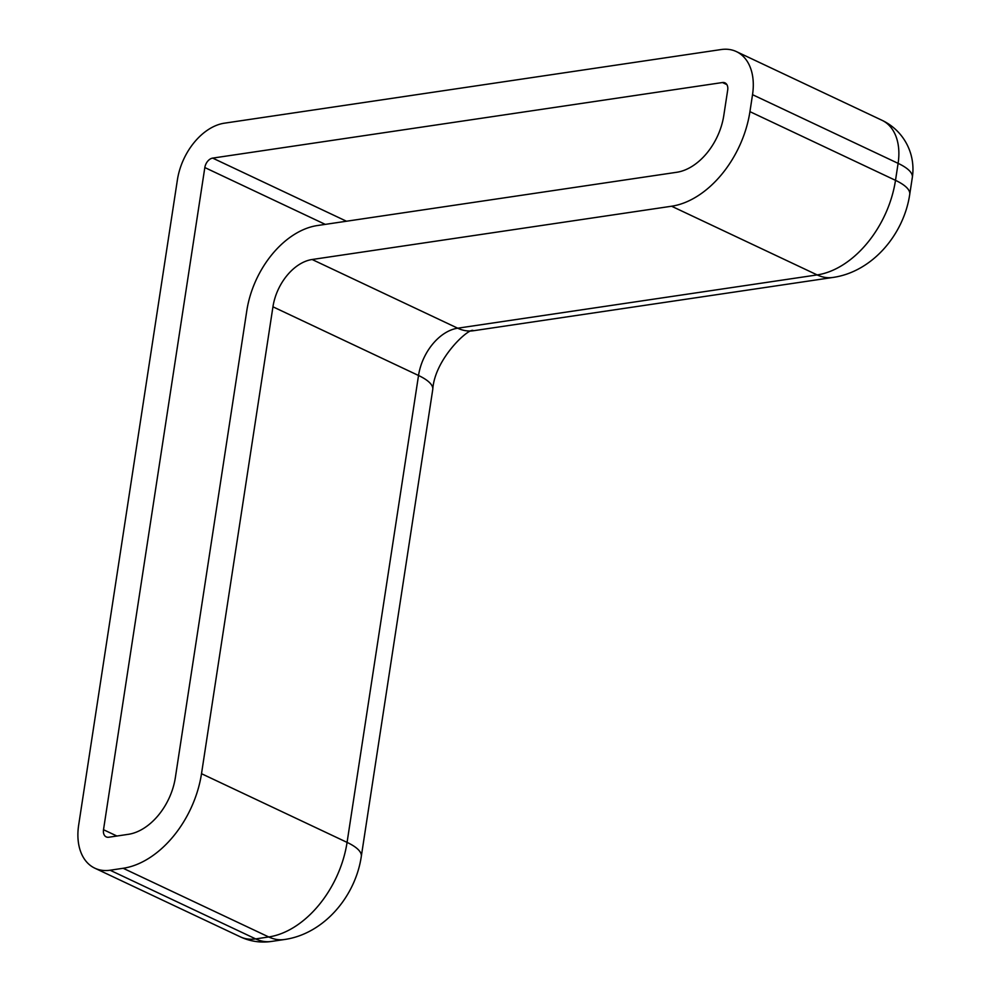 <?xml version="1.0" encoding="UTF-8"?>
<svg xmlns="http://www.w3.org/2000/svg" width="991" height="991" viewBox="0 0 991 991"><rect width="100%" height="100%" fill="white"/><g stroke="black" fill="none" stroke-linecap="round" stroke-linejoin="round"><path stroke-width="1.49" d="M752.528 94.678A54.059 36.11 -64.7 0 0 736.387 51.594A54.059 36.11 -64.7 0 0 721.114 49.55L224.4 123.181A54.059 36.11 -64.7 0 0 177.389 179.928L78.661 825.094A54.059 36.11 -64.7 0 0 94.814 868.178A54.059 36.11 -64.7 0 0 110.088 870.222L123.157 868.277A90.107 60.178 -64.7 0 0 201.507 773.698L272.946 306.801A45.053 30.089 115.3 0 1 312.128 259.506L671.588 206.227A90.107 60.178 -64.7 0 0 749.939 111.649L752.528 94.678L898.106 163.354A54.059 36.11 -64.7 0 0 881.965 120.27L736.387 51.594M722.451 82.538A9.006 6.02 -64.7 0 1 725.003 82.872A9.006 6.02 -64.7 0 1 727.691 90.057L723.789 115.526A54.059 36.11 -64.7 0 1 676.779 172.273L317.318 225.552A81.101 54.158 -64.7 0 0 246.809 310.679L175.357 777.576A54.059 36.11 -64.7 0 1 128.347 834.323L108.75 837.234A9.006 6.02 -64.7 0 1 106.198 836.887A9.006 6.02 -64.7 0 1 103.51 829.715L204.827 167.553A9.006 6.02 -64.7 0 1 212.669 158.102L722.451 82.538L726.886 84.631M212.669 158.102L346.466 221.228M94.814 868.178L240.379 936.867A54.059 36.11 -64.7 0 0 255.653 938.898L110.088 870.222M240.379 936.867A54.059 54.059 0 0 0 271.385 941.45A54.059 36.766 -98.4 0 1 255.653 938.898L268.734 936.966L123.157 868.277M271.385 941.45L284.454 939.518A54.059 36.766 -98.4 0 1 268.734 936.966A90.107 60.178 -64.7 0 0 347.073 842.387L201.507 773.698M284.454 939.518C324.007 933.931 355.521 896.26 361.306 856.373A54.059 16.364 -171.3 0 0 347.073 842.387L418.524 375.49L272.946 306.801M361.306 856.373L432.757 389.475A54.059 16.364 8.7 0 0 418.524 375.49A45.053 30.089 -64.7 0 1 457.693 328.194L312.128 259.506M432.757 389.475C434.727 358.222 470.205 326.435 473.413 330.746A54.059 36.766 81.6 0 1 457.693 328.194L817.166 274.916L671.588 206.227M473.413 330.746L832.886 277.455A54.059 36.766 81.6 0 1 817.166 274.916A90.107 60.178 -64.7 0 0 895.505 180.337L749.939 111.649M832.886 277.455C872.439 271.881 903.953 234.21 909.738 194.323A54.059 16.364 8.7 0 0 895.505 180.337L898.106 163.354A54.059 16.364 8.7 0 1 912.339 177.352A54.059 54.059 0 0 0 881.965 120.27M103.51 829.715L116.888 836.02M204.827 167.553L325.259 224.375M909.738 194.323L912.339 177.352"/></g></svg>
